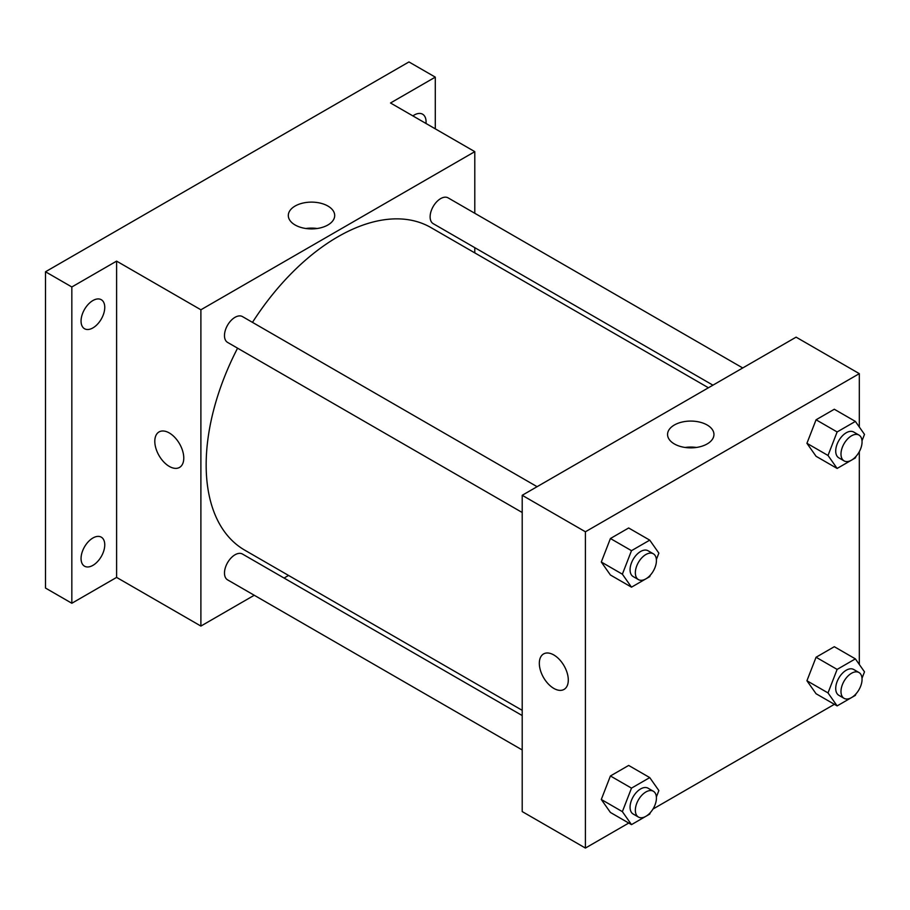 <?xml version="1.0" encoding="UTF-8"?>
<svg xmlns="http://www.w3.org/2000/svg" width="910" height="910" viewBox="0 0 910 910"><rect width="100%" height="100%" fill="white"/><g stroke="black" fill="none" stroke-linecap="round" stroke-linejoin="round"><path stroke-width="1.36" d="M254.254 595.254L200.894 626.069L116.605 577.406L71.833 603.262L45.5 588.053L45.5 271.772L408.954 61.937L435.287 77.134L435.287 128.833M288.561 575.45L284.056 578.055M92.911 565.36A16.755 9.68 -60 0 1 84.528 566.191A16.755 9.68 -60 0 1 81.957 552.768A16.755 9.68 -60 0 1 92.911 537.992A16.755 9.68 -60 0 1 101.283 537.162A16.755 9.68 -60 0 1 103.854 550.596A16.755 9.68 -60 0 1 92.911 565.36M92.911 327.907A16.755 9.68 -60 0 1 84.528 328.738A16.755 9.68 -60 0 1 81.957 315.315A16.755 9.68 -60 0 1 92.911 300.539A16.755 9.68 -60 0 1 101.283 299.709A16.755 9.68 -60 0 1 103.854 313.142A16.755 9.68 -60 0 1 92.911 327.907M116.605 577.406L116.605 261.125L71.833 286.98L45.5 271.772M71.833 603.262L71.833 286.98M200.894 626.069L200.894 309.787L116.605 261.125M200.894 309.787L474.792 151.651L390.515 102.989L435.287 77.134M295.102 224.975A23.194 13.388 180 0 1 288.311 215.511A23.194 13.388 180 0 1 311.504 202.122A23.194 13.388 180 0 1 334.698 215.511A23.194 13.388 180 0 1 320.377 227.887A23.194 13.388 180 0 1 295.102 224.975M412.878 115.9A16.755 9.68 -60 0 1 414.221 115.035A16.755 9.68 -60 0 1 422.604 114.205A16.755 9.68 -60 0 1 425.994 123.476M237.578 348.166A186.231 107.516 120 0 0 206.161 464.885A186.231 107.516 120 0 0 244.722 550.14L522.203 710.335M708.435 387.774L430.953 227.58A186.231 107.516 120 0 0 252.48 322.367M474.792 151.651L474.792 213.27M474.792 247.679L474.792 252.889M742.742 367.97L448.107 197.868A14.901 8.599 120 0 0 436.629 201.861A14.901 8.599 120 0 0 430.123 216.853A14.901 8.599 120 0 0 433.217 223.667L712.939 385.169M522.203 715.544L242.469 554.042A14.901 8.599 120 0 0 230.992 558.035A14.901 8.599 120 0 0 224.486 573.027A14.901 8.599 120 0 0 227.568 579.852L522.203 749.954M522.203 512.501L227.568 342.399A14.901 8.599 -60 0 1 227.568 325.188A14.901 8.599 -60 0 1 242.469 316.589L537.105 486.691M183.774 458.037A20.486 11.83 60 0 1 179.532 467.421A20.486 11.83 60 0 1 159.045 455.591A20.486 11.83 60 0 1 159.045 431.932A20.486 11.83 60 0 1 174.822 437.426A20.486 11.83 60 0 1 183.774 458.037M179.532 467.421A20.486 11.83 60 0 1 159.045 455.591A20.486 11.83 60 0 1 159.045 431.932M305.885 228.501A23.194 13.388 180 0 1 317.124 228.501M628.753 823.049L585.414 848.063L522.203 811.572L522.203 495.29L796.102 337.155L859.313 373.646L859.313 427.017M859.313 689.109L858.608 690.337M834.39 704.317L652.97 809.058M816.065 456.285L806.931 443.307L816.065 419.783L834.311 409.25L816.065 419.783L806.931 443.307L816.065 456.285L837.132 468.445L828.009 455.466L837.132 431.954L855.377 421.421L864.5 434.4L862.009 440.815M610.417 812.459L601.294 799.481L610.417 775.968L628.662 765.435L610.417 775.968L601.294 799.481L610.417 812.459L631.494 824.631L622.372 811.64L631.494 788.128L649.74 777.595L658.863 790.574L656.372 796.989M859.313 451.656L859.313 664.482M585.414 848.063L585.414 531.781L859.313 373.646M816.065 693.738L806.931 680.76L816.065 657.247L834.311 646.703L816.065 657.247L806.931 680.76L816.065 693.738L837.132 705.898L828.009 692.919L837.132 669.407L855.377 658.874L864.5 671.853L862.009 678.268M610.417 575.006L601.294 562.027L610.417 538.515L628.662 527.982L610.417 538.515L601.294 562.027L610.417 575.006L631.494 587.166L622.372 574.187L631.494 550.675L649.74 540.142L658.863 553.121L656.372 559.536M585.414 531.781L522.203 495.29M674.356 443.943A23.194 13.388 180 0 1 667.565 434.468A23.194 13.388 180 0 1 690.758 421.08A23.194 13.388 180 0 1 713.952 434.468A23.194 13.388 180 0 1 699.631 446.844A23.194 13.388 180 0 1 674.356 443.943M568.295 680.043A20.486 11.83 60 0 1 564.052 689.416A20.486 11.83 60 0 1 543.566 677.597A20.486 11.83 60 0 1 543.566 653.937A20.486 11.83 60 0 1 559.354 659.432A20.486 11.83 60 0 1 568.295 680.043M564.052 689.416A20.486 11.83 60 0 1 543.566 677.586A20.486 11.83 60 0 1 543.566 653.937M685.139 447.458A23.194 13.388 180 0 1 696.378 447.458M650.297 575.188L649.74 576.633L631.494 587.166M653.334 553.792L648.068 550.755A14.901 8.599 120 0 0 636.579 554.747A14.901 8.599 120 0 0 630.073 569.74A14.901 8.599 120 0 0 633.167 576.565L638.433 579.602A14.901 8.599 120 0 0 653.334 571.002A14.901 8.599 120 0 0 653.334 553.792A14.901 8.599 120 0 0 641.846 557.784A14.901 8.599 120 0 0 635.351 572.777A14.901 8.599 120 0 0 638.433 579.602M622.372 574.187L601.294 562.027M631.494 550.675L610.417 538.515M649.74 540.142L628.662 527.982M855.935 456.467L855.377 457.912L837.132 468.445M858.972 435.071L853.705 432.034A14.901 8.599 120 0 0 842.216 436.026A14.901 8.599 120 0 0 835.721 451.019A14.901 8.599 120 0 0 838.804 457.832L844.07 460.881A14.901 8.599 120 0 0 858.972 452.27A14.901 8.599 120 0 0 858.972 435.071A14.901 8.599 120 0 0 847.494 439.064A14.901 8.599 120 0 0 840.988 454.056A14.901 8.599 120 0 0 844.07 460.881M828.009 455.466L806.931 443.307M837.132 431.954L816.065 419.783M855.377 421.421L834.311 409.25M650.297 812.641L649.74 814.086L631.494 824.631M653.334 791.245L648.068 788.208A14.901 8.599 120 0 0 636.579 792.201A14.901 8.599 120 0 0 630.073 807.193A14.901 8.599 120 0 0 633.167 814.018L638.433 817.055A14.901 8.599 120 0 0 653.334 808.455A14.901 8.599 120 0 0 653.334 791.245A14.901 8.599 120 0 0 641.846 795.238A14.901 8.599 120 0 0 635.351 810.23A14.901 8.599 120 0 0 638.433 817.055M622.372 811.64L601.294 799.481M631.494 788.128L610.417 775.968M649.74 777.595L628.662 765.435M855.935 693.92L855.377 695.365L837.132 705.898M858.972 672.524L853.705 669.487A14.901 8.599 120 0 0 842.216 673.48A14.901 8.599 120 0 0 835.721 688.472A14.901 8.599 120 0 0 838.804 695.285L844.07 698.334A14.901 8.599 120 0 0 858.972 689.723A14.901 8.599 120 0 0 858.972 672.524A14.901 8.599 120 0 0 847.494 676.517A14.901 8.599 120 0 0 840.988 691.509A14.901 8.599 120 0 0 844.07 698.334M828.009 692.919L806.931 680.76M837.132 669.407L816.065 657.247M855.377 658.874L834.311 646.703"/></g></svg>
